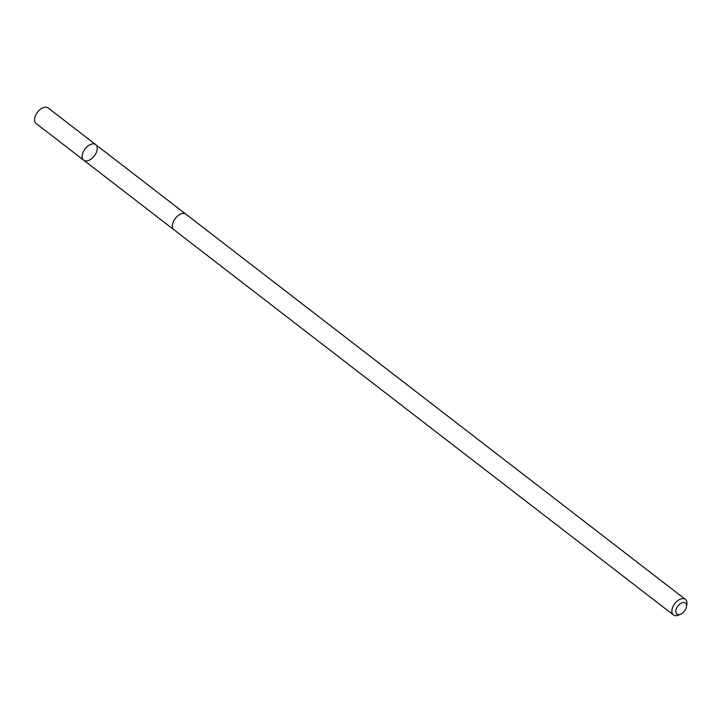 <?xml version="1.0" encoding="UTF-8"?>
<svg xmlns="http://www.w3.org/2000/svg" width="723" height="723" viewBox="0 0 723 723"><rect width="100%" height="100%" fill="white"/><g stroke="black" fill="none" stroke-linecap="round" stroke-linejoin="round"><path stroke-width="1.08" d="M86.426 147.311A9.815 5.811 -52.4 0 1 95.68 144.618A9.815 5.811 -52.4 0 1 94.288 155.951A9.815 5.811 -52.4 0 1 83.687 160.172A9.815 5.811 -52.4 0 1 86.426 147.311A9.815 5.811 -52.4 0 1 95.68 144.618L48.143 107.962A9.824 5.811 127.6 0 0 38.888 110.646A9.824 5.811 127.6 0 0 36.15 123.516L83.687 160.172A9.815 5.811 -52.4 0 1 86.426 147.311M686.507 606.651L686.85 604.482A9.824 5.811 127.6 0 0 685.395 599.376L185.91 214.198A9.824 5.811 127.6 0 0 175.309 218.427A9.824 5.811 127.6 0 0 173.918 229.751L673.402 614.93A9.824 5.811 127.6 0 0 678.716 615.038L680.723 614.161A6.986 4.139 127.6 0 0 683.524 612.164A6.986 4.139 127.6 0 0 686.507 606.651A6.986 4.139 127.6 0 0 681.979 602.828A6.986 4.139 127.6 0 0 675.869 610.754A6.986 4.139 127.6 0 0 680.723 614.161M685.395 599.376A9.824 5.811 127.6 0 0 674.794 603.606A9.824 5.811 127.6 0 0 673.402 614.93M185.793 214.107L95.68 144.618M173.8 229.661L83.687 160.172"/></g></svg>

